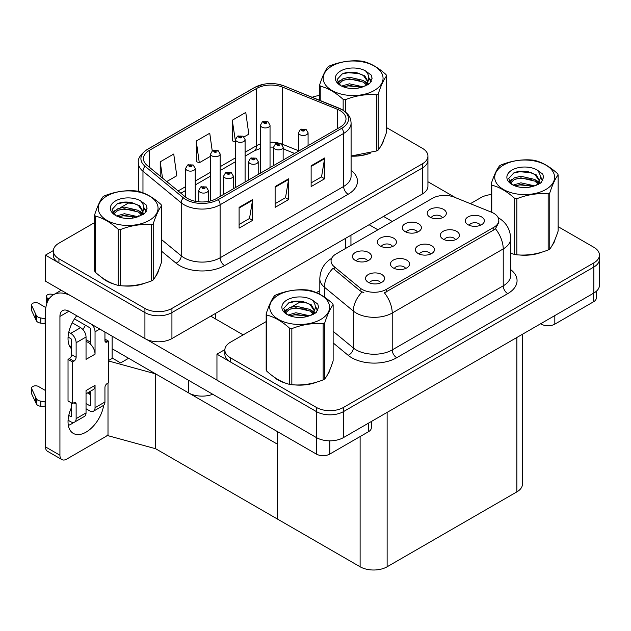 <?xml version="1.0" encoding="UTF-8"?>
<svg xmlns="http://www.w3.org/2000/svg" width="631" height="631" viewBox="0 0 631 631"><rect width="100%" height="100%" fill="white"/><g stroke="black" fill="none" stroke-linecap="round" stroke-linejoin="round"><path stroke-width="0.95" d="M212.742 394.257A19.104 11.027 180 0 1 188.59 392.9L112.144 348.762M427.928 156.062L427.928 186.208A19.104 11.027 0 0 1 422.328 194.009L171.932 338.571A19.104 11.027 0 0 1 144.925 338.571L45.432 281.134L45.432 255.137L144.925 312.582A19.104 11.027 0 0 0 171.932 312.582L422.328 168.012A19.104 11.027 0 0 0 427.928 160.219A19.104 11.027 0 0 1 422.328 168.012L171.932 312.582A19.104 11.027 0 0 1 144.925 312.582L58.935 262.938A19.104 11.027 0 0 1 53.343 255.137L53.343 250.98A19.104 11.027 0 0 0 58.935 258.781L144.925 308.425A19.104 11.027 0 0 0 171.932 308.425L422.328 163.855A19.104 11.027 0 0 0 427.928 156.062A19.104 11.027 0 0 0 422.328 148.261L386.622 127.643M53.351 250.562L45.432 255.137M108.548 360.514L112.507 358.227L120.616 362.904L128.621 358.274L120.616 362.904L112.144 358.014M155.636 448.728L155.636 373.867L277.277 444.098L277.277 518.958L155.636 448.728L108.004 435.682L108.004 383.072M108.548 360.971L155.636 373.867M430.531 254.096A5.726 3.305 0 0 0 428.993 252.487A5.726 3.305 0 0 0 423.346 251.651A5.726 3.305 0 0 0 419.355 254.096M431.699 245.727A9.552 5.513 0 0 0 419.457 245.112A9.552 5.513 0 0 0 416.294 251.966A9.552 5.513 0 0 0 418.187 253.528A9.552 5.513 0 0 0 433.592 251.966A9.552 5.513 0 0 0 431.699 245.727M392.49 246.532A5.726 3.305 0 0 0 390.952 244.923A5.726 3.305 0 0 0 385.304 244.087A5.726 3.305 0 0 0 381.313 246.532M393.657 238.163A9.552 5.513 0 0 0 381.416 237.548A9.552 5.513 0 0 0 378.253 244.402A9.552 5.513 0 0 0 380.146 245.964A9.552 5.513 0 0 0 395.55 244.402A9.552 5.513 0 0 0 393.657 238.163M405.591 268.498A5.726 3.305 0 0 0 404.053 266.889A5.726 3.305 0 0 0 398.406 266.045A5.726 3.305 0 0 0 394.414 268.498M406.758 260.13A9.552 5.513 0 0 0 394.517 259.515A9.552 5.513 0 0 0 391.354 266.369A9.552 5.513 0 0 0 393.247 267.923A9.552 5.513 0 0 0 408.651 266.369A9.552 5.513 0 0 0 406.758 260.13M380.651 282.893A5.726 3.305 0 0 0 379.113 281.284A5.726 3.305 0 0 0 373.465 280.448A5.726 3.305 0 0 0 369.474 282.893M381.818 274.524A9.552 5.513 0 0 0 369.577 273.909A9.552 5.513 0 0 0 366.414 280.763A9.552 5.513 0 0 0 368.307 282.325A9.552 5.513 0 0 0 383.711 280.763A9.552 5.513 0 0 0 381.818 274.524M455.472 239.701A5.726 3.305 0 0 0 453.934 238.084A5.726 3.305 0 0 0 448.294 237.248A5.726 3.305 0 0 0 444.295 239.701M456.639 231.332A9.552 5.513 0 0 0 444.398 230.717A9.552 5.513 0 0 0 441.235 237.564A9.552 5.513 0 0 0 443.128 239.125A9.552 5.513 0 0 0 458.532 237.564A9.552 5.513 0 0 0 456.639 231.332M480.412 225.299A5.726 3.305 0 0 0 478.874 223.69A5.726 3.305 0 0 0 473.234 222.846A5.726 3.305 0 0 0 469.235 225.299M481.579 216.93A9.552 5.513 0 0 0 469.338 216.315A9.552 5.513 0 0 0 466.175 223.169A9.552 5.513 0 0 0 468.068 224.731A9.552 5.513 0 0 0 483.472 223.169A9.552 5.513 0 0 0 481.579 216.93M442.37 217.734A5.726 3.305 0 0 0 440.832 216.125A5.726 3.305 0 0 0 435.193 215.289A5.726 3.305 0 0 0 431.194 217.734M443.538 209.366A9.552 5.513 0 0 0 431.296 208.751A9.552 5.513 0 0 0 428.133 215.605A9.552 5.513 0 0 0 430.026 217.167A9.552 5.513 0 0 0 445.431 215.605A9.552 5.513 0 0 0 443.538 209.366M417.43 232.137A5.726 3.305 0 0 0 415.892 230.52A5.726 3.305 0 0 0 410.253 229.684A5.726 3.305 0 0 0 406.254 232.137M418.598 223.768A9.552 5.513 0 0 0 406.356 223.153A9.552 5.513 0 0 0 403.193 230.007A9.552 5.513 0 0 0 405.086 231.561A9.552 5.513 0 0 0 420.491 230.007A9.552 5.513 0 0 0 418.598 223.768M367.55 260.934A5.726 3.305 0 0 0 366.012 259.325A5.726 3.305 0 0 0 360.364 258.481A5.726 3.305 0 0 0 356.373 260.934M368.717 252.566A9.552 5.513 0 0 0 356.476 251.95A9.552 5.513 0 0 0 353.313 258.805A9.552 5.513 0 0 0 355.206 260.358A9.552 5.513 0 0 0 370.61 258.805A9.552 5.513 0 0 0 368.717 252.566M493.781 213.317A17.187 9.922 0 0 0 491.486 212.205L454.415 197.219A17.187 9.922 0 0 0 432.401 198.331L336.094 253.93A17.187 9.922 0 0 0 331.062 260.95A17.187 9.922 0 0 0 334.17 266.645L360.127 288.044A17.187 9.922 0 0 0 386.361 289.369L493.781 227.349A17.187 9.922 0 0 0 498.813 220.337A17.187 9.922 0 0 0 493.781 213.317M224.881 349.59L216.954 354.165L316.446 411.609A19.104 11.027 0 0 0 343.461 411.609L593.858 267.039A19.104 11.027 0 0 0 599.45 259.246A19.104 11.027 0 0 1 593.858 267.039L343.461 411.609A19.104 11.027 0 0 1 316.446 411.609L230.457 361.965A19.104 11.027 0 0 1 224.865 354.165L224.865 350.008A19.104 11.027 0 0 0 230.457 357.809L316.446 407.452A19.104 11.027 0 0 0 343.461 407.452L593.858 262.882A19.104 11.027 0 0 0 599.45 255.09A19.104 11.027 0 0 0 593.858 247.289L558.143 226.671M216.954 354.165L216.954 380.162L316.446 437.598A19.104 11.027 0 0 0 343.461 437.598L593.858 293.036A19.104 11.027 0 0 0 599.45 285.236L599.45 255.09M522.468 334.249L522.468 484.08A19.104 11.027 180 0 1 516.876 491.872L387.126 566.78A19.104 11.027 180 0 1 360.112 566.78L277.277 518.958L277.277 431.517M101.977 277.601A30.564 17.644 0 0 0 106.521 280.945A30.564 17.644 0 0 0 114.676 284.313M340.038 110.575A20.373 11.76 180 0 1 346.001 118.888A20.373 11.76 180 0 1 340.038 127.21L216.504 198.528A20.373 11.76 180 0 1 185.411 196.959L147.141 165.401A20.373 11.76 180 0 1 143.458 158.657A20.373 11.76 180 0 1 149.421 150.344L256.572 88.482A20.373 11.76 180 0 1 282.664 87.157L337.317 109.258A20.373 11.76 180 0 1 340.038 110.575M341.836 109.534A22.921 13.235 0 0 0 338.776 108.051L284.124 85.958A22.921 13.235 0 0 0 278.618 84.317A22.921 13.235 0 0 0 263.34 84.317A22.921 13.235 0 0 0 254.774 87.441L147.622 149.302A22.921 13.235 0 0 0 145.051 166.245L183.321 197.803A22.921 13.235 0 0 0 218.302 199.57L341.836 128.243A22.921 13.235 0 0 0 341.836 109.534M239.102 207.362L239.102 228.162L252.605 220.361L252.605 199.57L239.102 207.362M239.102 224.47L249.505 218.468L252.558 200.256A5.095 2.942 -120 0 0 252.605 199.57M249.411 218.515L252.605 220.361M311.13 165.779L311.13 186.571L324.642 178.778L324.642 157.979L311.13 165.779M311.13 182.88L321.534 176.877L324.586 158.673A5.095 2.942 -120 0 0 324.642 157.979M321.447 176.932L324.642 178.778M275.116 186.571L275.116 207.362L288.627 199.57L288.627 178.778L275.116 186.571M275.116 203.679L285.52 197.669L288.572 179.464A5.095 2.942 -120 0 0 288.627 178.778M285.433 197.724L288.627 199.57M351.096 156.172A30.564 17.644 0 0 0 370.555 153.065M380.872 145.974A30.564 17.644 0 0 0 383.538 140.374M122.911 285.859A30.564 17.644 0 0 0 145.548 282.972M155.865 275.881A30.564 17.644 0 0 0 158.531 270.273M319.657 95.541A19.104 11.027 0 0 0 312.156 97.269M129.765 202.291L120.064 207.891M94.65 222.562L58.935 243.18A19.104 11.027 0 0 0 53.343 250.98M244.016 136.935L248.811 134.166L245.767 112.444L232.263 120.245L232.476 140.91M166.734 181.562L176.783 175.757L173.738 154.027L160.227 161.828L160.227 176.199M212.221 150.856L209.752 133.236L196.241 141.036L196.462 161.702M196.241 141.036L199.293 162.759L210.604 156.228M199.293 162.759L196.241 161.623M232.263 120.245L235.544 141.833M235.308 141.967L232.263 140.831M160.227 161.828L162.506 178.076M273.507 376.636A30.564 17.644 0 0 0 278.042 379.98A30.564 17.644 0 0 0 286.198 383.34M498.813 220.337L498.813 222.443L495.445 228.737L493.781 229.944L384.429 292.831A22.282 12.865 60 0 1 392.214 313.023A25.469 14.702 180 0 1 356.2 313.023A25.469 14.702 180 0 1 353.344 311.059L324.421 287.208A25.469 14.702 180 0 1 319.814 278.776L319.814 294.298M363.984 292.831L360.127 290.875L333.01 268.301A22.282 14.907 129.5 0 0 324.421 287.208L324.421 297.098M514.683 254.49L514.683 198.386A34.382 19.853 -0 0 0 516.852 198.726L516.852 254.821A34.382 19.853 -0 0 1 514.683 254.49L510.692 253.252A30.564 17.644 0 0 0 511.205 253.433M519.439 254.979A30.564 17.644 0 0 0 542.076 252.092M552.393 245.002A30.564 17.644 0 0 0 555.059 239.401M294.432 384.886A30.564 17.644 0 0 0 317.07 382M327.386 374.909A30.564 17.644 0 0 0 330.052 369.309M491.178 194.569A19.104 11.027 0 0 0 480.854 197.645L470.403 203.679M319.814 290.623L316.36 292.618M301.287 301.318L291.593 306.918M266.172 321.589L230.457 342.207A19.104 11.027 0 0 0 224.865 350.008M195.216 201.281L195.216 168.374A4.772 2.761 180 0 1 192.266 170.922A4.772 2.761 180 0 1 187.06 170.323A4.772 2.761 180 0 1 185.664 168.374L187.565 165.062A3.187 1.917 57.8 0 1 189.261 165.156A1.593 0.923 0 0 0 189.308 166.426A1.593 0.923 0 0 0 191.564 166.426A1.593 0.923 0 0 0 191.564 165.125A1.593 0.923 0 0 0 189.363 165.101L191.075 165.772L189.986 166.032L189.261 165.156M190.01 166.048L190.01 165.503M189.363 165.101A3.187 1.759 -117.9 0 0 187.872 164.88A3.187 1.759 -117.9 0 0 187.73 164.975M189.986 166.032L189.97 165.527M208.309 201.415L208.309 190.341A4.772 2.761 180 0 1 205.367 192.881A4.772 2.761 180 0 1 200.161 192.289A4.772 2.761 180 0 1 198.765 190.341L200.666 187.021A3.187 1.917 57.8 0 1 202.362 187.115A1.593 0.923 0 0 0 202.409 188.385A1.593 0.923 0 0 0 204.665 188.385A1.593 0.923 0 0 0 204.665 187.091A1.593 0.923 0 0 0 202.464 187.06L203.987 187.478L203.087 187.999L203.111 187.47M202.464 187.06A3.187 1.759 -117.9 0 0 200.974 186.847A3.187 1.759 -117.9 0 0 200.832 186.934M203.072 187.983L202.362 187.115M203.087 187.999L203.072 187.494M220.156 196.422L220.156 153.972A4.772 2.761 180 0 1 217.206 156.52A4.772 2.761 180 0 1 212 155.928A4.772 2.761 180 0 1 210.604 153.972L212.505 150.659A3.187 1.917 57.8 0 1 214.201 150.754A1.593 0.923 0 0 0 214.256 152.024A1.593 0.923 0 0 0 216.504 152.024A1.593 0.923 0 0 0 216.504 150.722A1.593 0.923 0 0 0 214.303 150.699L215.826 151.117L214.926 151.637L214.95 151.109M214.303 150.699A3.187 1.759 -117.9 0 0 212.813 150.486A3.187 1.759 -117.9 0 0 212.671 150.572M214.911 151.621L214.201 150.754M214.926 151.637L214.911 151.124M245.096 182.02L245.096 139.577A4.772 2.761 180 0 1 242.146 142.125A4.772 2.761 180 0 1 236.94 141.525A4.772 2.761 180 0 1 235.544 139.577L237.445 136.264A3.187 1.917 57.8 0 1 239.141 136.359A1.593 0.923 0 0 0 239.196 137.629A1.593 0.923 0 0 0 241.444 137.629A1.593 0.923 0 0 0 241.444 136.328A1.593 0.923 0 0 0 239.244 136.296L240.955 136.974L239.867 137.235L239.141 136.359M239.89 137.25L239.89 136.706M239.244 136.296A3.187 1.759 -117.9 0 0 237.753 136.083A3.187 1.759 -117.9 0 0 237.611 136.178M239.867 137.235L239.851 136.73M270.036 167.625L270.036 125.175A4.772 2.761 180 0 1 267.087 127.722A4.772 2.761 180 0 1 261.881 127.123A4.772 2.761 180 0 1 260.485 125.175L262.386 121.862A3.187 1.917 57.8 0 1 264.089 121.957A1.593 0.923 0 0 0 264.137 123.226A1.593 0.923 0 0 0 266.385 123.226A1.593 0.923 0 0 0 266.385 121.925A1.593 0.923 0 0 0 264.184 121.901L265.896 122.58L264.807 122.84L264.831 122.304M264.184 121.901A3.187 1.759 -117.9 0 0 262.693 121.688A3.187 1.759 -117.9 0 0 262.551 121.775M264.791 122.824L264.089 121.957M264.807 122.84L264.791 122.327M233.257 188.858L233.257 175.939A4.772 2.761 180 0 1 230.307 178.486A4.772 2.761 180 0 1 225.101 177.887A4.772 2.761 180 0 1 223.705 175.939L225.606 172.626A3.187 1.917 57.8 0 1 227.302 172.72A1.593 0.923 0 0 0 227.349 173.99A1.593 0.923 0 0 0 229.605 173.99A1.593 0.923 0 0 0 229.605 172.689A1.593 0.923 0 0 0 227.405 172.665L229.116 173.336L228.028 173.596L227.302 172.72M228.051 173.612L228.051 173.068M227.405 172.665A3.187 1.759 -117.9 0 0 225.914 172.444A3.187 1.759 -117.9 0 0 225.772 172.539M228.028 173.596L228.012 173.091M258.197 174.456L258.197 161.536A4.772 2.761 180 0 1 255.247 164.084A4.772 2.761 180 0 1 250.042 163.484A4.772 2.761 180 0 1 248.646 161.536L250.546 158.223A3.187 1.917 57.8 0 1 252.242 158.318A1.593 0.923 0 0 0 252.297 159.588A1.593 0.923 0 0 0 254.545 159.588A1.593 0.923 0 0 0 254.545 158.286A1.593 0.923 0 0 0 252.345 158.263L254.056 158.941L252.968 159.201L252.242 158.318M252.992 159.209L252.992 158.665M252.345 158.263A3.187 1.759 -117.9 0 0 250.854 158.05A3.187 1.759 -117.9 0 0 250.712 158.136M252.952 159.186L252.952 158.689M283.138 160.061L283.138 147.141A4.772 2.761 180 0 1 280.188 149.689A4.772 2.761 180 0 1 274.982 149.09A4.772 2.761 180 0 1 273.586 147.141L275.487 143.829A3.187 1.917 57.8 0 1 277.183 143.915A1.593 0.923 0 0 0 277.238 145.193A1.593 0.923 0 0 0 279.486 145.193A1.593 0.923 0 0 0 279.486 143.892A1.593 0.923 0 0 0 277.285 143.86L278.807 144.278L277.908 144.799L277.932 144.27M277.285 143.86A3.187 1.759 -117.9 0 0 275.794 143.647A3.187 1.759 -117.9 0 0 275.652 143.742M277.892 144.791L277.183 143.915M277.908 144.799L277.892 144.294M308.078 145.658L308.078 132.739A4.772 2.761 180 0 1 305.128 135.286A4.772 2.761 180 0 1 299.922 134.687A4.772 2.761 180 0 1 298.526 132.739L300.427 129.426A3.187 1.917 57.8 0 1 302.131 129.521A1.593 0.923 0 0 0 302.178 130.791A1.593 0.923 0 0 0 304.426 130.791A1.593 0.923 0 0 0 304.426 129.489A1.593 0.923 0 0 0 302.225 129.465L303.937 130.144L302.848 130.404L302.131 129.521M302.872 130.412L302.872 129.868M302.225 129.465A3.187 1.759 -117.9 0 0 300.735 129.245A3.187 1.759 -117.9 0 0 300.593 129.339M302.833 130.388L302.833 129.891M554.823 315.571L554.823 324.145L593.542 301.792L593.542 293.218M455.464 197.645L427.928 181.744M392.301 221.481L383.522 216.409M596.334 291.27L596.334 297.895A9.552 5.513 180 0 1 593.542 301.792M554.823 324.145A9.552 5.513 180 0 1 541.319 324.145L541.319 323.364M369.119 224.731L377.898 229.794M540.641 323.758L541.319 324.145M73.819 422.415A25.469 14.702 -60 0 1 71.634 423.827A25.469 14.702 -60 0 1 68.337 425.381M103.689 405.268A25.469 14.702 -60 0 1 86.037 432.148A25.469 14.702 -60 0 1 73.306 433.402A25.469 14.702 -60 0 1 71.634 407.192M71.634 346.932L69.347 345.614M90.541 342.254L86.037 339.652M329.816 440.832L329.816 454.052L368.536 431.699L368.536 423.125M243.156 334.88L210.738 316.17M216.954 380.051L146.566 339.423M85.437 325.233A25.469 14.702 -60 0 1 82.913 329.556M89.618 391.717A25.469 14.702 -60 0 1 89.594 394.17M59.929 455.227A9.552 5.513 120 0 0 61.901 459.597L47.499 451.283A9.552 5.513 -60 0 1 45.519 446.906L59.929 455.227L59.929 316.431A12.73 7.351 60 0 1 62.564 310.602A12.73 7.351 60 0 1 68.929 311.233L316.312 454.052L316.312 437.52M70.325 295.505A38.199 22.053 -120 0 0 53.43 294.78A38.199 22.053 -120 0 0 45.519 312.266L45.519 446.906M61.901 459.597A9.552 5.513 120 0 0 66.681 459.123L105.393 436.77A9.552 5.513 120 0 0 108.004 434.656M71.634 348.967A25.469 14.702 -60 0 1 76.737 315.737M112.144 358.432L112.144 336.181M371.328 421.508L371.328 427.802A9.552 5.513 180 0 1 368.536 431.699M329.816 454.052A9.552 5.513 180 0 1 316.312 454.052M99.816 329.059L95.044 331.819L95.044 354.172A9.552 5.513 -120 0 0 90.541 344.218A9.552 5.513 -120 0 0 88.285 342.475A9.552 5.513 -120 0 0 86.037 341.616M68.077 420.214L70.727 421.745A7.643 4.409 -120 0 0 74.553 422.123A7.643 4.409 -120 0 0 76.13 418.629L86.037 412.911L86.037 390.557L95.044 385.36L95.044 407.713L104.943 401.994L104.943 387.442A3.187 1.838 -60 0 1 107.199 383.538L108.548 382.757L108.548 341.174L104.943 339.092M86.037 412.911A7.643 4.409 60 0 1 84.451 416.405L74.553 422.123M45.519 390.557L38.491 386.495A4.062 2.35 180 0 0 34.058 385.991A4.062 2.35 180 0 0 31.55 388.16L31.55 393.358A4.062 2.35 0 0 0 31.692 393.965L36.511 404.219A6.365 3.676 0 0 0 40.849 406.34L40.849 401.142L45.519 401.994M86.037 393.783L93.065 389.729A9.552 5.513 -120 0 0 95.044 385.36M90.541 391.188L90.541 405.11A1.27 0.734 60 0 1 90.272 405.694A1.27 0.734 60 0 1 89.641 405.63L90.541 405.11M86.037 403.556L89.641 405.63M104.943 401.994A7.643 4.409 60 0 1 103.366 405.488L93.459 411.207A7.643 4.409 -120 0 1 89.641 410.828L86.037 408.754M93.459 411.207A7.643 4.409 -120 0 0 95.044 407.713M80.634 327.655A7.643 4.409 60 0 1 86.037 337.017L76.13 342.736A7.643 4.409 -120 0 0 70.727 333.373L80.634 327.655L72.226 322.804M45.85 307.573L38.491 303.322A4.062 2.35 180 0 0 34.058 302.817A4.062 2.35 180 0 0 31.55 304.986L31.55 310.184A4.062 2.35 0 0 0 31.692 310.791L36.511 321.045A6.365 3.676 0 0 0 40.849 323.167L40.849 317.969L45.519 318.821M95.044 354.172L86.037 359.37L86.037 337.017M95.044 331.819A7.643 4.409 -120 0 0 92.173 324.649M48.981 298.984L47.491 298.124A4.062 2.35 180 0 1 46.3 296.467A4.062 2.35 180 0 1 51.419 294.196L53.801 294.567M90.541 344.218L90.541 329.216A1.27 0.734 60 0 0 89.641 327.655L74.482 318.907M71.634 403.035L71.634 416.026A1.27 0.734 60 0 1 71.366 416.61A1.27 0.734 60 0 1 70.727 416.547L71.634 416.026M68.077 337.041L70.727 338.571A1.27 0.734 60 0 1 71.634 340.133L71.634 354.685A3.187 1.838 -60 0 1 69.378 358.589L68.03 359.37L68.03 400.953L72.533 403.556L73.882 402.775A3.187 1.838 -60 0 1 75.475 402.617A3.187 1.838 -60 0 1 76.13 404.077L76.13 418.629M76.13 342.736L76.13 357.288A3.187 1.838 -60 0 1 73.882 361.184L72.533 361.965L68.03 359.37M68.771 332.245L70.727 333.373M45.519 324.019L45.093 323.774L45.093 318.568M45.093 323.774L40.849 323.167M40.849 317.969A6.365 3.676 0 0 1 36.511 315.847L31.692 305.593A4.062 2.35 180 0 1 31.55 304.986M36.511 315.847L36.511 321.045M35.659 314.151L35.659 319.349M90.541 394.714L87.48 392.955M108.548 341.174L107.199 341.955A3.187 1.838 -60 0 1 105.606 342.112A3.187 1.838 -60 0 1 104.943 340.653L104.943 332.024M72.533 361.965L72.533 403.556M45.519 407.192L45.093 406.948L45.093 401.75M68.771 415.419L70.727 416.547M45.093 406.948L40.849 406.34M46.3 296.467L46.3 301.665A4.062 2.35 0 0 0 46.986 302.967M40.849 401.142A6.365 3.676 0 0 1 36.511 399.021L31.692 388.767A4.062 2.35 180 0 1 31.55 388.16M36.511 399.021L36.511 404.219M35.659 397.325L35.659 402.523M382.481 142.787A30.241 17.463 180 0 1 382.157 143.482M367.518 153.925A30.241 17.463 180 0 1 352.098 156.015M554.002 241.815A30.241 17.463 180 0 1 553.679 242.509M539.04 252.952A30.241 17.463 180 0 1 523.627 255.042M157.474 272.695A30.241 17.463 180 0 1 157.151 273.389M142.511 283.832A30.241 17.463 180 0 1 127.091 285.922M110.906 282.822A30.241 17.463 180 0 1 106.749 280.819A30.241 17.463 180 0 1 104.005 278.997M328.996 371.722A30.241 17.463 180 0 1 328.672 372.416M314.033 382.859A30.241 17.463 180 0 1 298.621 384.949M282.436 381.85A30.241 17.463 180 0 1 278.271 379.846A30.241 17.463 180 0 1 275.526 378.024M331.977 66.05A29.925 17.274 -0 0 0 331.977 90.478A29.925 17.274 -0 0 0 374.293 90.478A29.925 17.274 -0 0 0 374.293 66.05A29.925 17.274 -0 0 0 331.977 66.05M351.096 156.023L376.636 150.951A34.382 19.853 -0 0 0 377.448 150.501A34.382 19.853 -0 0 0 378.229 150.036C381.014 146.55 383.814 140.524 386.622 131.958L386.622 75.862A34.382 19.853 -0 0 0 386.038 74.6C378.379 67.667 370.736 63.25 363.117 61.373A34.382 19.853 -0 0 0 360.94 61.033C350.465 60.142 340.03 61.751 329.634 65.876A34.382 19.853 -0 0 0 328.83 66.326A34.382 19.853 -0 0 0 328.041 66.799C325.233 70.333 322.441 76.351 319.657 84.869A34.382 19.853 -0 0 0 320.24 86.132L320.24 100.542M343.154 110.244L343.154 99.359C335.495 92.418 327.86 88.009 320.24 86.132M343.154 99.359A34.382 19.853 -0 0 0 345.331 99.698L345.331 111.813M376.636 150.951L376.636 94.855C366.248 93.94 355.813 95.557 345.331 99.698M376.636 94.855A34.382 19.853 -0 0 0 377.448 94.398A34.382 19.853 -0 0 0 378.229 93.932L378.229 150.036M363.038 86.818L349.369 83.797L341.616 86.092M361.129 87.441L349.369 85.445L343.359 86.841M366.777 83.931L363.432 80.468L349.369 77.195L342.846 78.82L339.076 82.038L338.587 83.781M366.24 84.751L363.432 82.117L349.369 78.843L342.846 80.468L338.886 84.104M364.963 86.179L367.195 83.087L367.692 80.902L364.765 75.854L356.775 72.77C351.333 71.658 346.49 72.044 342.247 73.922L337.12 79.506L340.559 85.493M366.926 85.319L367.692 82.211M367.644 81.557L363.432 75.515L357.162 72.841M340.559 71.003A17.786 10.27 -0 0 0 340.559 85.524A17.786 10.27 -0 0 0 362.793 86.889L369.734 83.521L372.069 78.268L371.273 75.128L365.444 70.846A17.786 10.27 -0 0 0 340.559 71.003M365.444 70.846C369.143 74.616 369.734 78.694 367.195 83.079M319.657 100.305L319.657 84.869M386.622 75.862C383.837 79.34 381.037 85.366 378.229 93.932M359.828 86.889L348.241 85.895L343.627 86.731M368.291 84.546L367.479 83.891M366.99 83.537L366.161 82.992M359.828 80.287L348.241 79.293L343.627 80.129M339.17 81.872L337.806 82.716M371.186 81.557L368.749 78.347M359.875 73.693L348.241 72.691L342.034 74.016M372.069 78.425L371.273 75.128M368.827 84.199L367.628 83.174M367.274 82.913L364.418 81.202M340.29 80.492L337.498 82.109M371.391 81.162L368.741 77.518M503.499 165.077A29.925 17.274 -0 0 0 503.499 189.505A29.925 17.274 -0 0 0 545.823 189.505A29.925 17.274 -0 0 0 545.823 165.077A29.925 17.274 -0 0 0 503.499 165.077M516.852 254.821C527.248 255.736 537.683 254.119 548.165 249.979A34.382 19.853 -0 0 0 548.97 249.529A34.382 19.853 -0 0 0 549.759 249.064C552.543 245.577 555.335 239.551 558.143 230.985L558.143 174.89A34.382 19.853 -0 0 0 557.559 173.628C549.901 166.694 542.266 162.277 534.646 160.4A34.382 19.853 -0 0 0 532.469 160.061C521.987 159.17 511.552 160.779 501.164 164.904A34.382 19.853 -0 0 0 500.351 165.361A34.382 19.853 -0 0 0 499.571 165.827C496.763 169.36 493.963 175.386 491.178 183.897A34.382 19.853 -0 0 0 491.762 185.159L491.762 212.324M514.683 198.386C507.024 191.445 499.381 187.036 491.762 185.159M548.165 249.979L548.165 193.883C537.77 192.976 527.335 194.585 516.852 198.726M548.165 193.883A34.382 19.853 -0 0 0 548.97 193.425A34.382 19.853 -0 0 0 549.759 192.96L549.759 249.064M534.56 185.845L520.89 182.824L513.137 185.12M532.659 186.468L520.89 184.473L514.88 185.869M538.306 182.958L534.954 179.496L520.89 176.223L514.368 177.847L510.605 181.065L510.108 182.816M537.77 183.779L534.954 181.152L520.89 177.871L514.368 179.496L510.408 183.132M536.484 185.206L538.724 182.107L539.213 179.93L536.287 174.882L528.297 171.798C522.854 170.685 518.012 171.072 513.768 172.949L508.641 178.541L512.088 184.52M538.448 184.347L539.213 181.239M539.174 180.584L534.954 174.55L528.683 171.869M512.08 170.031A17.786 10.27 -0 0 0 512.08 184.552A17.786 10.27 -0 0 0 534.323 185.916L541.256 182.556L543.591 177.295L542.794 174.156L536.965 169.873A17.786 10.27 -0 0 0 512.08 170.031M536.965 169.873C540.672 173.643 541.256 177.721 538.724 182.107M491.178 212.079L491.178 183.897M558.143 174.89C555.359 178.368 552.559 184.394 549.759 192.96M531.349 185.916L519.763 184.922L515.148 185.759M539.82 183.574L539.008 182.919M538.511 182.564L537.683 182.02M531.349 179.314L519.763 178.321L515.148 179.157M510.692 180.9L509.335 181.744M542.715 180.584L540.27 177.374M531.397 172.728L519.763 171.719L513.555 173.052M543.591 177.453L542.794 174.156M540.349 183.227L539.15 182.201M538.795 181.941L535.948 180.229M511.812 179.519L509.028 181.136M542.912 180.198L540.27 176.546M106.97 195.957A29.925 17.274 -0 0 0 106.97 220.385A29.925 17.274 -0 0 0 149.287 220.385A29.925 17.274 -0 0 0 149.287 195.957A29.925 17.274 -0 0 0 106.97 195.957M103.823 196.233A34.382 19.853 -0 0 0 103.034 196.706C100.226 200.24 97.434 206.258 94.65 214.777A34.382 19.853 -0 0 0 95.234 216.031L95.234 272.135C102.853 279.052 110.488 283.461 118.147 285.362A34.382 19.853 -0 0 0 120.324 285.701C130.72 286.608 141.155 284.999 151.629 280.858A34.382 19.853 -0 0 0 152.442 280.409A34.382 19.853 -0 0 0 153.223 279.943C156.007 276.457 158.807 270.431 161.615 261.865L161.615 205.769A34.382 19.853 -0 0 0 161.031 204.507C153.372 197.566 145.729 193.157 138.11 191.28A34.382 19.853 -0 0 0 135.933 190.941C125.459 190.041 115.023 191.658 104.628 195.784A34.382 19.853 -0 0 0 103.823 196.233M118.147 285.362L118.147 229.266C110.488 222.325 102.853 217.916 95.234 216.031M118.147 229.266A34.382 19.853 -0 0 0 120.324 229.605L120.324 285.701M151.629 280.858L151.629 224.762C141.241 223.847 130.806 225.464 120.324 229.605M151.629 224.762A34.382 19.853 -0 0 0 152.442 224.305A34.382 19.853 -0 0 0 153.223 223.839L153.223 279.943M94.65 214.777L94.65 270.88A34.382 19.853 -0 0 0 95.234 272.135M138.031 216.725L124.362 213.704L116.609 215.999M136.122 217.348L124.362 215.352L118.352 216.749M141.77 213.838L138.418 210.375L124.362 207.102L117.839 208.727L114.069 211.945L113.58 213.688M141.234 214.658L138.418 212.024L124.362 208.751L117.839 210.375L113.88 214.012M139.956 216.086L142.188 212.994L142.685 210.809L139.759 205.753L131.769 202.677C126.326 201.565 121.483 201.952 117.24 203.829L112.113 209.413L115.552 215.4M141.92 215.226L142.685 212.119M142.638 211.464L138.418 205.422L132.155 202.748M115.552 200.91A17.786 10.27 -0 0 0 115.552 215.431A17.786 10.27 -0 0 0 137.787 216.796L144.728 213.428L147.062 208.167L146.266 205.036L140.437 200.753A17.786 10.27 -0 0 0 115.552 200.91M140.437 200.753C144.136 204.523 144.728 208.601 142.188 212.986M161.615 205.769C158.831 209.247 156.031 215.274 153.223 223.839M134.821 216.796L123.234 215.802L118.62 216.638M143.284 214.453L142.472 213.799M141.983 213.444L141.155 212.899M134.821 210.194L123.234 209.2L118.62 210.036M114.164 211.779L112.799 212.615M146.179 211.464L143.742 208.254M134.868 203.6L123.234 202.598L117.027 203.923M147.062 208.333L146.266 205.036M143.821 214.106L142.622 213.081M142.267 212.813L139.412 211.109M115.284 210.399L112.492 212.016M146.384 211.07L143.734 207.425M278.492 294.985A29.925 17.274 -0 0 0 278.492 319.412A29.925 17.274 -0 0 0 320.816 319.412A29.925 17.274 -0 0 0 320.816 294.985A29.925 17.274 -0 0 0 278.492 294.985M275.345 295.261A34.382 19.853 -0 0 0 274.564 295.734C271.756 299.268 268.956 305.294 266.172 313.804A34.382 19.853 -0 0 0 266.755 315.066L266.755 371.162C274.375 378.079 282.018 382.489 289.668 384.397A34.382 19.853 -0 0 0 291.845 384.729C302.241 385.644 312.676 384.027 323.151 379.886A34.382 19.853 -0 0 0 323.963 379.436A34.382 19.853 -0 0 0 324.744 378.971C327.536 375.484 330.328 369.458 333.136 360.893L333.136 304.797A34.382 19.853 -0 0 0 332.553 303.535C324.894 296.602 317.259 292.185 309.64 290.307A34.382 19.853 -0 0 0 307.463 289.968C296.98 289.077 286.545 290.686 276.157 294.811A34.382 19.853 -0 0 0 275.345 295.261M289.668 384.397L289.668 328.294C282.018 321.353 274.375 316.943 266.755 315.066M289.668 328.294A34.382 19.853 -0 0 0 291.845 328.633L291.845 384.729M323.151 379.886L323.151 323.79C312.763 322.883 302.328 324.492 291.845 328.633M323.151 323.79A34.382 19.853 -0 0 0 323.963 323.332A34.382 19.853 -0 0 0 324.744 322.867L324.744 378.971M266.172 313.804L266.172 369.908A34.382 19.853 -0 0 0 266.755 371.162M309.553 315.752L295.884 312.731L288.13 315.027M307.652 316.376L295.884 314.38L289.874 315.776M313.299 312.866L309.947 309.403L295.884 306.13L289.361 307.754L285.598 310.973L285.102 312.724M312.763 313.686L309.947 311.051L295.884 307.778L289.361 309.403L285.401 313.039M311.477 315.114L313.717 312.014L314.206 309.837L311.28 304.789L303.29 301.705C297.848 300.593 293.005 300.979 288.761 302.856L283.635 308.441L287.081 314.427M313.441 314.254L314.206 311.146M314.167 310.491L309.947 304.45L303.677 301.776M287.073 299.938A17.786 10.27 -0 0 0 287.073 314.459A17.786 10.27 -0 0 0 309.316 315.823L316.249 312.463L318.584 307.202L317.787 304.063L311.959 299.78A17.786 10.27 -0 0 0 287.073 299.938M311.959 299.78C315.666 303.55 316.249 307.628 313.717 312.014M333.136 304.797C330.352 308.275 327.552 314.301 324.744 322.867M306.343 315.823L294.756 314.83L290.142 315.666M314.814 313.481L314.001 312.826M313.504 312.471L312.676 311.927M306.343 309.222L294.756 308.228L290.142 309.064M285.685 310.807L284.329 311.651M317.709 310.491L315.263 307.281M306.39 302.635L294.756 301.626L288.548 302.951M318.584 307.36L317.787 304.063M315.342 313.134L314.143 312.108M313.788 311.848L310.941 310.136M286.805 309.427L284.021 311.044M317.906 310.097L315.263 306.453M188.59 392.9L188.59 380.312M144.925 338.571L144.925 308.425M422.328 194.009L422.328 163.855M171.932 338.571L171.932 308.425M345.346 248.59L345.346 238.455M215.605 318.978L215.605 313.362M593.858 293.036L593.858 262.882M343.461 437.598L343.461 407.452M316.446 437.598L316.446 407.452M516.876 491.872L516.876 337.482M387.126 566.78L387.126 412.39M360.112 566.78L360.112 436.565M334.17 266.645L334.17 269.476M360.127 288.044L360.127 290.875M386.361 289.369L386.361 291.956M493.781 227.349L493.781 229.944M351.096 170.244A31.834 18.378 180 0 1 348.138 194.269L224.604 265.588A6.365 3.676 60 0 1 220.109 257.787L343.635 186.468A25.469 14.702 0 0 0 351.096 176.073L351.096 123.045A25.469 14.702 180 0 1 343.635 133.441A6.365 3.676 -120 0 0 341.836 128.243M224.604 265.588A31.834 18.378 180 0 1 179.59 265.588A31.834 18.378 180 0 1 176.017 263.135L161.615 251.256M183.321 197.803A6.365 4.259 129.5 0 0 181.239 202.803L181.239 255.823A25.469 14.702 0 0 0 184.086 257.787A25.469 14.702 0 0 0 220.109 257.787L220.109 204.767A25.469 14.702 180 0 1 181.239 202.803L142.969 171.246A25.469 14.702 180 0 1 138.363 162.814L138.363 191.343M339.178 108.216A6.365 2.981 112 0 0 338.973 108.114A6.365 2.981 112 0 0 338.776 108.051M263.34 84.317L254.285 87.646A6.365 3.676 60 0 1 254.774 87.441M147.622 149.302A6.365 3.676 -120 0 0 147.141 149.508C140.5 154.303 137.574 158.744 138.363 162.814M145.051 166.245A6.365 4.259 129.5 0 0 142.969 171.246L142.969 192.834M218.302 199.57A6.365 3.676 60 0 1 220.109 204.767L343.635 133.441L343.635 186.468A6.365 3.676 60 0 0 348.138 194.269M132.392 218.145A31.834 18.378 180 0 1 133.109 216.22M58.935 258.781L58.935 262.938M142.969 211.527L142.969 214.643M138.363 215.841A25.469 14.702 0 0 0 138.402 216.622M161.615 239.646L181.239 255.823A6.365 4.259 -50.5 0 1 176.017 263.135M149.421 150.344L149.421 167.286M337.317 109.258L337.317 128.779M282.664 87.157L282.664 144.341A20.373 11.76 0 0 0 281.189 143.797M298.526 150.754L282.664 144.341A11.461 5.363 -68 0 0 282.712 145.406M278.46 143.04A20.373 11.76 0 0 0 270.036 142.227M260.485 143.9A20.373 11.76 0 0 0 256.572 145.658L245.096 152.284M256.572 88.482L256.572 145.658A11.461 6.618 60 0 1 254.198 150.904L245.096 156.165M235.544 157.805L220.156 166.687M210.604 172.2L195.216 181.089M185.664 186.602L178.123 190.948M294.59 153.443L284.944 149.547A11.461 5.363 -68 0 1 283.138 147.433M275.116 187.233L288.572 179.464M311.13 166.434L324.586 158.673M239.102 208.025L252.558 200.256M510.692 269.611A31.834 18.378 180 0 1 507.734 293.636L396.718 357.73A6.365 3.676 60 0 1 392.214 349.929L503.23 285.835A25.469 14.702 0 0 0 510.692 275.439L510.692 238.526A25.469 14.702 180 0 1 503.23 248.929A22.282 12.865 -120 0 0 495.445 228.737M396.718 357.73A31.834 18.378 180 0 1 351.696 357.73A31.834 18.378 180 0 1 348.131 355.277L333.136 342.909M362.028 292.058A22.282 14.907 129.5 0 0 353.344 311.059L353.344 347.965A25.469 14.702 0 0 0 356.2 349.929A25.469 14.702 0 0 0 392.214 349.929L392.214 313.023L503.23 248.929L503.23 285.835A6.365 3.676 60 0 0 507.734 293.636M230.457 357.809L230.457 361.965M333.136 331.307L353.344 347.965A6.365 4.259 -50.5 0 1 348.131 355.277M68.929 311.233L59.929 316.431M47.491 301.705L47.491 298.124M76.13 357.288L71.634 354.685M31.692 305.593L31.692 310.791M107.199 341.955L104.943 340.653M73.882 361.184L69.378 358.589M76.13 404.077L73.882 402.775M31.692 388.767L31.692 393.965M350.946 245.356L350.946 235.221M351.096 123.045C350.678 118.675 350.315 115.063 342.317 109.739L284.321 86.021L278.618 84.317M254.285 87.646L147.141 149.508M284.944 149.547L283.138 148.892M273.586 165.574L273.586 147.141L270.036 147.07M260.485 148.395L254.198 150.904M235.544 161.678L220.156 170.559M210.604 176.081L195.216 184.962M185.664 190.475L180.892 193.228M510.692 238.526C510.258 229.368 506.236 222.506 498.616 217.932L498.19 217.695M331.89 258.182C324.271 262.756 320.248 269.618 319.814 278.776M195.216 168.374L193.157 164.967L187.872 164.88M185.664 197.164L185.664 168.374M208.309 190.341L206.258 186.934L200.974 186.847M198.765 201.817L198.765 190.341M220.156 153.972L218.097 150.564L212.813 150.486M210.604 200.903L210.604 153.972M245.096 139.577L243.038 136.17L237.753 136.083M235.544 187.533L235.544 139.577M270.036 125.175L267.978 121.767L262.693 121.688M260.485 173.139L260.485 125.175M233.257 175.939L231.198 172.531L225.914 172.444M223.705 194.372L223.705 175.939M258.197 161.536L256.139 158.129L250.854 158.05M248.646 179.969L248.646 161.536M283.138 147.141L281.079 143.734L275.794 143.647M308.078 132.739L306.019 129.331L300.735 129.245M298.526 151.172L298.526 132.739M53.43 294.78L61.254 290.268"/></g></svg>
